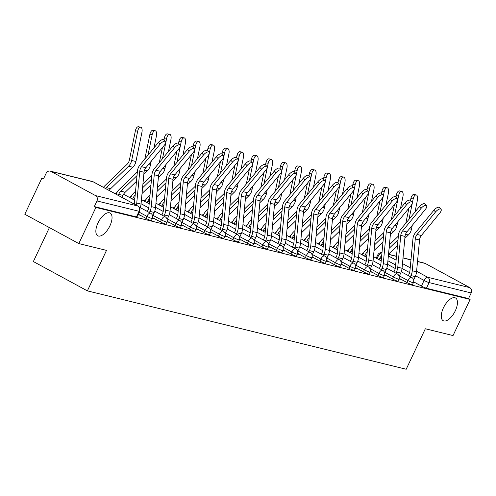 <?xml version="1.0" encoding="UTF-8"?>
<svg xmlns="http://www.w3.org/2000/svg" width="496" height="496" viewBox="0 0 496 496"><rect width="100%" height="100%" fill="white"/><g stroke="black" fill="none" stroke-linecap="round" stroke-linejoin="round"><path stroke-width="0.74" d="M443.405 307.873A12.927 5.971 -61.5 0 1 455.52 297.972A12.927 5.971 -61.5 0 1 455.303 310.8A12.927 5.971 -61.5 0 1 443.188 320.695A12.927 5.971 -61.5 0 1 443.405 307.873M97.997 222.952A12.927 5.971 -61.5 0 1 110.112 213.051A12.927 5.971 -61.5 0 1 109.895 225.878A12.927 5.971 -61.5 0 1 97.774 235.774A12.927 5.971 -61.5 0 1 97.997 222.952M399.168 278.293L406.925 282.503A4.042 0.428 25.3 0 0 411.934 284.667A4.042 0.428 25.3 0 0 412.436 284.685L413.379 282.689A4.042 0.428 -154.7 0 1 412.877 282.67A4.042 0.428 -154.7 0 1 407.867 280.507L399.385 275.9M384.667 274.722L392.423 278.938A4.042 0.428 25.3 0 0 397.432 281.102A4.042 0.428 25.3 0 0 397.935 281.12L398.877 279.124A4.042 0.428 -154.7 0 1 398.375 279.105A4.042 0.428 -154.7 0 1 393.365 276.942L384.884 272.335M370.165 271.157L377.921 275.373A4.042 0.428 25.3 0 0 382.931 277.537A4.042 0.428 25.3 0 0 383.433 277.555L384.375 275.559A4.042 0.428 -154.7 0 1 383.873 275.54A4.042 0.428 -154.7 0 1 378.863 273.377L370.382 268.77M355.663 267.592L363.419 271.808A4.042 0.428 25.3 0 0 368.429 273.972A4.042 0.428 25.3 0 0 368.931 273.99L369.88 271.994A4.042 0.428 -154.7 0 1 369.371 271.975A4.042 0.428 -154.7 0 1 364.368 269.812L355.88 265.205M341.161 264.027L348.924 268.243A4.042 0.428 25.3 0 0 353.927 270.407A4.042 0.428 25.3 0 0 354.435 270.425L355.378 268.429A4.042 0.428 -154.7 0 1 354.876 268.41A4.042 0.428 -154.7 0 1 349.866 266.247L341.384 261.64M326.666 260.462L334.422 264.678A4.042 0.428 25.3 0 0 339.431 266.842A4.042 0.428 25.3 0 0 339.934 266.86L340.876 264.864A4.042 0.428 -154.7 0 1 340.374 264.845A4.042 0.428 -154.7 0 1 335.364 262.682L326.883 258.075M312.164 256.897L319.92 261.113A4.042 0.428 25.3 0 0 324.93 263.277A4.042 0.428 25.3 0 0 325.432 263.295L326.374 261.299A4.042 0.428 -154.7 0 1 325.872 261.28A4.042 0.428 -154.7 0 1 320.862 259.117L312.381 254.51M297.662 253.332L305.418 257.548A4.042 0.428 25.3 0 0 310.428 259.712A4.042 0.428 25.3 0 0 310.93 259.73L311.872 257.734A4.042 0.428 -154.7 0 1 311.37 257.715A4.042 0.428 -154.7 0 1 306.361 255.552L297.879 250.945M283.16 249.767L290.916 253.983A4.042 0.428 25.3 0 0 295.926 256.147A4.042 0.428 25.3 0 0 296.428 256.165L297.377 254.169A4.042 0.428 -154.7 0 1 296.868 254.15A4.042 0.428 -154.7 0 1 291.865 251.987L283.377 247.38M268.658 246.202L276.421 250.418A4.042 0.428 25.3 0 0 281.424 252.582A4.042 0.428 25.3 0 0 281.933 252.6L282.875 250.604A4.042 0.428 -154.7 0 1 282.373 250.585A4.042 0.428 -154.7 0 1 277.363 248.422L268.882 243.815M254.163 242.637L261.919 246.853A4.042 0.428 25.3 0 0 266.929 249.017A4.042 0.428 25.3 0 0 267.431 249.035L268.373 247.039A4.042 0.428 -154.7 0 1 267.871 247.02A4.042 0.428 -154.7 0 1 262.861 244.857L254.38 240.25M239.661 239.072L247.417 243.288A4.042 0.428 25.3 0 0 252.427 245.452A4.042 0.428 25.3 0 0 252.929 245.47L253.871 243.474A4.042 0.428 -154.7 0 1 253.369 243.455A4.042 0.428 -154.7 0 1 248.36 241.292L239.878 236.685M225.159 235.507L232.915 239.723A4.042 0.428 25.3 0 0 237.925 241.887A4.042 0.428 25.3 0 0 238.427 241.905L239.37 239.909A4.042 0.428 -154.7 0 1 238.867 239.89A4.042 0.428 -154.7 0 1 233.858 237.727L225.376 233.12M210.657 231.942L218.414 236.158A4.042 0.428 25.3 0 0 223.423 238.322A4.042 0.428 25.3 0 0 223.925 238.34L224.874 236.344A4.042 0.428 -154.7 0 1 224.366 236.325A4.042 0.428 -154.7 0 1 219.362 234.162L210.874 229.555M196.156 228.377L203.918 232.593A4.042 0.428 25.3 0 0 208.921 234.757A4.042 0.428 25.3 0 0 209.43 234.775L210.372 232.779A4.042 0.428 -154.7 0 1 209.87 232.76A4.042 0.428 -154.7 0 1 204.86 230.597L196.379 225.99M181.66 224.812L189.416 229.028A4.042 0.428 25.3 0 0 194.426 231.192A4.042 0.428 25.3 0 0 194.928 231.21L195.87 229.214A4.042 0.428 -154.7 0 1 195.368 229.195A4.042 0.428 -154.7 0 1 190.359 227.032L181.877 222.425M167.158 221.247L174.914 225.463A4.042 0.428 25.3 0 0 179.924 227.627A4.042 0.428 25.3 0 0 180.426 227.645L181.369 225.649A4.042 0.428 -154.7 0 1 180.866 225.63A4.042 0.428 -154.7 0 1 175.857 223.46L167.375 218.86M152.656 217.682L160.413 221.898A4.042 0.428 25.3 0 0 165.422 224.062A4.042 0.428 25.3 0 0 165.924 224.08L166.867 222.084A4.042 0.428 -154.7 0 1 166.365 222.065A4.042 0.428 -154.7 0 1 161.361 219.895L152.873 215.295M138.241 214.167L145.911 218.333A4.042 0.428 25.3 0 0 150.92 220.497A4.042 0.428 25.3 0 0 151.423 220.515L152.371 218.519A4.042 0.428 -154.7 0 1 151.863 218.5A4.042 0.428 -154.7 0 1 146.859 216.33L139.184 212.17M43.654 178.548L41.881 178.114L43.456 178.969L46.116 173.34A4.042 3.559 -76.2 0 1 50.226 171.126A4.042 3.559 -76.2 0 1 50.983 171.418L95.542 195.61L137.652 205.964L93.087 181.772L50.983 171.418M49.402 227.602L33.362 261.547L87.37 290.873L106.51 250.381L78.808 243.567L95.889 207.433L470.115 299.441L453.034 335.575L425.332 328.767L406.193 369.253L87.37 290.873M78.808 243.567L24.8 214.247L41.881 178.114M417.527 261.429L424.452 263.134A4.042 3.559 103.8 0 1 425.208 263.426L469.768 287.618A4.042 3.559 103.8 0 1 471.2 292.956L468.54 298.586L426.43 288.232A4.042 0.428 -154.7 0 1 421.426 286.068L413.664 281.858M468.54 298.586L470.115 299.441M94.314 206.578L136.419 216.932A4.042 0.428 25.3 0 0 136.927 216.95L139.587 211.321A4.042 0.428 -154.7 0 1 139.085 211.302L96.974 200.948L94.314 206.578L95.889 207.433M96.974 200.948A4.042 3.559 -76.2 0 0 95.542 195.61M137.95 214.78L139.351 215.128L138.105 214.452M152.446 218.345L153.853 218.693L152.57 217.998M166.947 221.91L168.355 222.258L167.071 221.563M181.443 225.475L182.85 225.823L181.573 225.128M195.945 229.04L197.352 229.388L196.075 228.693M210.447 232.605L211.854 232.953L210.577 232.258M224.948 236.17L226.356 236.518L225.072 235.823M239.45 239.735L240.858 240.083L239.574 239.388M253.946 243.3L255.353 243.648L254.076 242.953M268.448 246.865L269.855 247.213L268.578 246.518M282.949 250.43L284.357 250.778L283.08 250.083M297.451 253.995L298.859 254.343L297.575 253.648M311.953 257.56L313.36 257.908L312.077 257.213M326.449 261.125L327.856 261.473L326.579 260.778M340.95 264.69L342.358 265.038L341.081 264.343M355.452 268.255L356.86 268.603L355.582 267.908M369.954 271.82L371.361 272.168L370.078 271.473M384.456 275.385L385.863 275.733L384.58 275.038M398.951 278.95L400.359 279.298L399.082 278.603M413.453 282.515L414.861 282.863L413.583 282.168M139.847 208.599A12.722 11.203 -76.2 0 0 141.031 204.092L144.038 172.255A7.471 6.578 103.8 0 1 145.867 167.76L164.319 145.266A4.644 1.934 135.5 0 0 165.497 141.484A4.644 1.934 135.5 0 0 160.047 144.218L158.373 142.513A4.644 1.934 -44.5 0 1 163.816 139.779L165.497 141.484M136.375 205.239A12.722 11.203 -76.2 0 0 136.753 203.038L139.76 171.207A7.471 6.578 103.8 0 1 141.596 166.706L160.047 144.218M134.267 204.092A10.1 8.891 -76.2 0 0 134.441 202.92L137.442 171.083A10.1 8.891 103.8 0 1 139.922 165.007L158.373 142.513M135.396 130.777A4.644 2.201 -79 0 1 138.421 126.747L140.69 127.187A4.644 2.201 101 0 0 137.671 131.217L135.396 130.777L129.388 160.028A7.471 6.578 -76.2 0 1 127.094 164.269L104.916 185.702A12.722 11.203 103.8 0 0 103.459 187.37M109.176 190.47A10.1 8.891 103.8 0 1 110.658 188.685L132.829 167.251A10.1 8.891 -76.2 0 0 135.935 161.516L141.943 132.271A4.644 2.201 101 0 0 140.69 127.187M105.567 188.511A10.1 8.891 103.8 0 1 106.38 187.631L128.557 166.203A10.1 8.891 -76.2 0 0 131.663 160.468L137.671 131.217M152.632 215.803L154.219 212.449A12.722 11.203 -76.2 0 0 155.533 207.657L158.54 175.82A7.471 6.578 103.8 0 1 160.369 171.325L178.82 148.831A4.644 1.934 135.5 0 0 179.992 145.049A4.644 1.934 135.5 0 0 174.542 147.783L172.868 146.078A4.644 1.934 -44.5 0 1 178.318 143.344L179.992 145.049M147.349 211.451L147.895 210.292A10.1 8.891 -76.2 0 0 148.936 206.485L151.943 174.648A10.1 8.891 103.8 0 1 154.423 168.572L172.868 146.078M149.395 212.561L149.941 211.401A12.722 11.203 -76.2 0 0 151.255 206.603L154.262 174.772A7.471 6.578 103.8 0 1 156.097 170.271L174.542 147.783M167.133 219.368L168.721 216.014A12.722 11.203 -76.2 0 0 170.035 211.222L173.036 179.385A7.471 6.578 103.8 0 1 174.871 174.89L193.322 152.396A4.644 1.934 135.5 0 0 194.494 148.614A4.644 1.934 135.5 0 0 189.044 151.348L187.37 149.643A4.644 1.934 -44.5 0 1 192.82 146.909L194.494 148.614M161.845 215.016L162.397 213.857A10.1 8.891 -76.2 0 0 163.438 210.05L166.445 178.213A10.1 8.891 103.8 0 1 168.919 172.137L187.37 149.643M163.891 216.126L164.443 214.966A12.722 11.203 -76.2 0 0 165.757 210.168L168.764 178.337A7.471 6.578 103.8 0 1 170.593 173.836L189.044 151.348M149.897 134.342A4.644 2.201 -79 0 1 152.923 130.312L155.192 130.752A4.644 2.201 101 0 0 152.167 134.782L149.897 134.342L144.832 159.024M153.971 147.876L156.445 135.836A4.644 2.201 101 0 0 155.192 130.752M121.96 197.414L122.909 195.399A10.1 8.891 103.8 0 1 125.159 192.25L136.481 181.307M118.166 195.35L118.637 194.351A10.1 8.891 103.8 0 1 120.881 191.196L137.014 175.603M116.114 194.24L116.591 193.235A12.722 11.203 103.8 0 1 119.418 189.267L137.367 171.92M143.859 174.177L147.331 170.816A10.1 8.891 -76.2 0 0 150.437 165.081L151.23 161.225M147.982 155.18L152.167 134.782M164.399 137.907A4.644 2.201 -79 0 1 167.419 133.877L169.694 134.317A4.644 2.201 101 0 0 166.668 138.347L164.399 137.907L163.978 139.946M168.473 151.441L170.946 139.401A4.644 2.201 101 0 0 169.694 134.317M132.568 199.119L133.139 197.916A10.1 8.891 103.8 0 1 135.191 194.953M130.522 198.009L131.087 196.8A12.722 11.203 103.8 0 1 133.92 192.832L135.538 191.264M142.916 184.134L151.863 175.485M159.328 162.589L162.409 147.597M158.354 177.742L161.832 174.381A10.1 8.891 -76.2 0 0 164.939 168.646L165.732 164.79M162.477 158.745L166.668 138.347M142.569 187.817L151.516 179.168M142.03 193.521L150.976 184.872M181.635 222.933L183.216 219.579A12.722 11.203 -76.2 0 0 184.531 214.787L187.538 182.95A7.471 6.578 103.8 0 1 189.373 178.455L207.824 155.961A4.644 1.934 135.5 0 0 208.996 152.179A4.644 1.934 135.5 0 0 203.546 154.913L201.872 153.208A4.644 1.934 -44.5 0 1 207.322 150.474L208.996 152.179M176.347 218.581L176.898 217.422A10.1 8.891 -76.2 0 0 177.94 213.615L180.947 181.778A10.1 8.891 103.8 0 1 183.421 175.702L201.872 153.208M178.393 219.691L178.944 218.531A12.722 11.203 -76.2 0 0 180.259 213.733L183.266 181.902A7.471 6.578 103.8 0 1 185.095 177.401L203.546 154.913M196.137 226.498L197.718 223.15A12.722 11.203 -76.2 0 0 199.032 218.352L202.039 186.515A7.471 6.578 103.8 0 1 203.875 182.02L222.32 159.526A4.644 1.934 135.5 0 0 223.498 155.744A4.644 1.934 135.5 0 0 218.048 158.478L216.374 156.773A4.644 1.934 -44.5 0 1 221.824 154.039L223.498 155.744M190.848 222.146L191.394 220.987A10.1 8.891 -76.2 0 0 192.442 217.18L195.443 185.343A10.1 8.891 103.8 0 1 197.923 179.267L216.374 156.773M192.894 223.256L193.446 222.096A12.722 11.203 -76.2 0 0 194.761 217.298L197.761 185.467A7.471 6.578 103.8 0 1 199.597 180.966L218.048 158.478M210.639 230.063L212.22 226.715A12.722 11.203 -76.2 0 0 213.534 221.917L216.541 190.08A7.471 6.578 103.8 0 1 218.37 185.585L236.821 163.091A4.644 1.934 135.5 0 0 237.993 159.309A4.644 1.934 135.5 0 0 232.55 162.043L230.869 160.338A4.644 1.934 -44.5 0 1 236.319 157.604L237.993 159.309M205.35 225.711L205.896 224.552A10.1 8.891 -76.2 0 0 206.937 220.745L209.944 188.908A10.1 8.891 103.8 0 1 212.424 182.832L230.869 160.338M207.396 226.821L207.942 225.661A12.722 11.203 -76.2 0 0 209.256 220.863L212.263 189.032A7.471 6.578 103.8 0 1 214.098 184.531L232.55 162.043M178.901 141.472A4.644 2.201 -79 0 1 181.92 137.442L184.19 137.882A4.644 2.201 101 0 0 181.17 141.912L178.901 141.472L178.479 143.511M182.974 155.006L185.448 142.966A4.644 2.201 101 0 0 184.19 137.882M147.07 202.684L147.634 201.481A10.1 8.891 103.8 0 1 149.693 198.518M145.018 201.574L145.588 200.365A12.722 11.203 103.8 0 1 148.422 196.397L150.04 194.829M157.418 187.699L166.365 179.05M173.829 166.154L176.911 151.162M172.856 181.307L176.334 177.946A10.1 8.891 -76.2 0 0 179.44 172.211L180.228 168.355M176.979 162.31L181.17 141.912M157.071 191.382L166.017 182.733M156.531 197.086L165.478 188.437M193.403 145.037A4.644 2.201 -79 0 1 196.422 141.007L198.691 141.447A4.644 2.201 101 0 0 195.672 145.477L193.403 145.037L192.981 147.076M197.47 158.571L199.944 146.531A4.644 2.201 101 0 0 198.691 141.447M161.566 206.249L162.136 205.046A10.1 8.891 103.8 0 1 164.188 202.083M159.52 205.139L160.09 203.93A12.722 11.203 103.8 0 1 162.924 199.962L164.542 198.394M171.92 191.264L180.866 182.615M188.331 169.719L191.413 154.727M187.358 184.872L190.83 181.511A10.1 8.891 -76.2 0 0 193.936 175.776L194.73 171.92M191.481 165.875L195.672 145.477M171.573 194.947L180.519 186.298M171.033 200.651L179.98 192.002M207.898 148.602A4.644 2.201 -79 0 1 210.924 144.572L213.193 145.012A4.644 2.201 101 0 0 210.174 149.042L207.898 148.602L207.483 150.641M211.972 162.136L214.446 150.096A4.644 2.201 101 0 0 213.193 145.012M176.068 209.814L176.638 208.611A10.1 8.891 103.8 0 1 178.69 205.648M174.022 208.704L174.592 207.495A12.722 11.203 103.8 0 1 177.419 203.527L179.037 201.959M186.415 194.829L195.368 186.18M202.833 173.284L205.908 158.292M201.86 188.437L205.332 185.076A10.1 8.891 -76.2 0 0 208.438 179.341L209.231 175.485M205.983 169.44L210.174 149.042M186.068 198.512L195.021 189.863M185.529 204.216L194.482 195.567M225.134 233.628L226.722 230.28A12.722 11.203 -76.2 0 0 228.036 225.482L231.043 193.645A7.471 6.578 103.8 0 1 232.872 189.15L251.323 166.656A4.644 1.934 135.5 0 0 252.495 162.874A4.644 1.934 135.5 0 0 247.045 165.608L245.371 163.903A4.644 1.934 -44.5 0 1 250.821 161.169L252.495 162.874M219.852 229.276L220.398 228.117A10.1 8.891 -76.2 0 0 221.439 224.31L224.446 192.473A10.1 8.891 103.8 0 1 226.926 186.397L245.371 163.903M221.898 230.386L222.444 229.226A12.722 11.203 -76.2 0 0 223.758 224.428L226.765 192.597A7.471 6.578 103.8 0 1 228.6 188.096L247.045 165.608M222.4 152.173A4.644 2.201 -79 0 1 225.426 148.137L227.695 148.577A4.644 2.201 101 0 0 224.669 152.607L222.4 152.173L221.985 154.206M226.474 165.701L228.947 153.661A4.644 2.201 101 0 0 227.695 148.577M190.569 213.379L191.14 212.176A10.1 8.891 103.8 0 1 193.192 209.213M188.523 212.269L189.094 211.06A12.722 11.203 103.8 0 1 191.921 207.092L193.539 205.524M200.917 198.394L209.87 189.745M217.335 176.849L220.41 161.857M216.361 192.002L219.833 188.641A10.1 8.891 -76.2 0 0 222.94 182.906L223.733 179.05M220.484 173.005L224.669 152.607M200.57 202.077L209.517 193.428M200.031 207.781L208.983 199.132M239.636 237.193L241.223 233.845A12.722 11.203 -76.2 0 0 242.538 229.047L245.539 197.21A7.471 6.578 103.8 0 1 247.374 192.715L265.825 170.221A4.644 1.934 135.5 0 0 266.997 166.439A4.644 1.934 135.5 0 0 261.547 169.173L259.873 167.468A4.644 1.934 -44.5 0 1 265.323 164.734L266.997 166.439M234.348 232.841L234.899 231.682A10.1 8.891 -76.2 0 0 235.941 227.875L238.948 196.038A10.1 8.891 103.8 0 1 241.422 189.962L259.873 167.468M236.394 233.951L236.945 232.791A12.722 11.203 -76.2 0 0 238.26 227.993L241.267 196.162A7.471 6.578 103.8 0 1 243.096 191.661L261.547 169.173M236.902 155.738A4.644 2.201 -79 0 1 239.921 151.702L242.197 152.142A4.644 2.201 101 0 0 239.171 156.178L236.902 155.738L236.48 157.771M240.975 169.266L243.449 157.226A4.644 2.201 101 0 0 242.197 152.142M205.071 216.944L205.642 215.741A10.1 8.891 103.8 0 1 207.694 212.778M203.025 215.834L203.589 214.625A12.722 11.203 103.8 0 1 206.423 210.657L208.041 209.089M215.419 201.959L224.366 193.31M231.83 180.414L234.912 165.422M230.857 195.567L234.335 192.206A10.1 8.891 -76.2 0 0 237.441 186.471L238.235 182.615M234.98 176.57L239.171 156.178M215.072 205.642L224.018 196.993M214.532 211.346L223.479 202.697M254.138 240.758L255.719 237.41A12.722 11.203 -76.2 0 0 257.033 232.612L260.04 200.775A7.471 6.578 103.8 0 1 261.876 196.28L280.327 173.786A4.644 1.934 135.5 0 0 281.499 170.004A4.644 1.934 135.5 0 0 276.049 172.738L274.375 171.033A4.644 1.934 -44.5 0 1 279.825 168.299L281.499 170.004M248.849 236.406L249.401 235.247A10.1 8.891 -76.2 0 0 250.443 231.44L253.45 199.603A10.1 8.891 103.8 0 1 255.924 193.527L274.375 171.033M250.895 237.516L251.447 236.356A12.722 11.203 -76.2 0 0 252.762 231.564L255.769 199.727A7.471 6.578 103.8 0 1 257.598 195.232L276.049 172.738M251.404 159.303A4.644 2.201 -79 0 1 254.423 155.267L256.692 155.707A4.644 2.201 101 0 0 253.673 159.743L251.404 159.303L250.982 161.336M255.477 172.831L257.951 160.791A4.644 2.201 101 0 0 256.692 155.707M219.573 220.509L220.137 219.306A10.1 8.891 103.8 0 1 222.196 216.343M217.521 219.399L218.091 218.19A12.722 11.203 103.8 0 1 220.925 214.222L222.543 212.654M229.921 205.524L238.867 196.875M246.332 183.979L249.414 168.987M245.359 199.132L248.837 195.771A10.1 8.891 -76.2 0 0 251.943 190.036L252.731 186.18M249.482 180.135L253.673 159.743M229.574 209.207L238.52 200.558M229.034 214.911L237.981 206.262M268.64 244.323L270.221 240.975A12.722 11.203 -76.2 0 0 271.535 236.177L274.542 204.34A7.471 6.578 103.8 0 1 276.377 199.845L294.822 177.351A4.644 1.934 135.5 0 0 296 173.569A4.644 1.934 135.5 0 0 290.551 176.303L288.877 174.598A4.644 1.934 -44.5 0 1 294.326 171.864L296 173.569M263.351 239.971L263.897 238.812A10.1 8.891 -76.2 0 0 264.945 235.005L267.945 203.168A10.1 8.891 103.8 0 1 270.425 197.092L288.877 174.598M265.397 241.081L265.949 239.921A12.722 11.203 -76.2 0 0 267.263 235.129L270.264 203.292A7.471 6.578 103.8 0 1 272.099 198.797L290.551 176.303M265.899 162.868A4.644 2.201 -79 0 1 268.925 158.832L271.194 159.272A4.644 2.201 101 0 0 268.175 163.308L265.899 162.868L265.484 164.901M269.973 176.396L272.447 164.356A4.644 2.201 101 0 0 271.194 159.272M234.069 224.074L234.639 222.871A10.1 8.891 103.8 0 1 236.691 219.908M232.023 222.964L232.593 221.762A12.722 11.203 103.8 0 1 235.426 217.787L237.045 216.219M244.423 209.089L253.369 200.44M260.834 187.544L263.915 172.552M259.861 202.697L263.333 199.336A10.1 8.891 -76.2 0 0 266.439 193.601L267.232 189.745M263.984 183.7L268.175 163.308M244.069 212.772L253.022 204.123M243.536 218.476L252.483 209.827M283.142 247.888L284.723 244.54A12.722 11.203 -76.2 0 0 286.037 239.742L289.044 207.905A7.471 6.578 103.8 0 1 290.873 203.41L309.324 180.916A4.644 1.934 135.5 0 0 310.496 177.134A4.644 1.934 135.5 0 0 305.052 179.868L303.372 178.163A4.644 1.934 -44.5 0 1 308.822 175.429L310.496 177.134M277.853 243.536L278.399 242.377A10.1 8.891 -76.2 0 0 279.44 238.57L282.447 206.733A10.1 8.891 103.8 0 1 284.927 200.657L303.372 178.163M279.899 244.646L280.445 243.486A12.722 11.203 -76.2 0 0 281.759 238.694L284.766 206.857A7.471 6.578 103.8 0 1 286.601 202.362L305.052 179.868M280.401 166.433A4.644 2.201 -79 0 1 283.427 162.397L285.696 162.837A4.644 2.201 101 0 0 282.677 166.873L280.401 166.433L279.986 168.466M284.475 179.961L286.948 167.921A4.644 2.201 101 0 0 285.696 162.837M248.57 227.639L249.141 226.436A10.1 8.891 103.8 0 1 251.193 223.473M246.524 226.529L247.095 225.327A12.722 11.203 103.8 0 1 249.922 221.352L251.54 219.784M258.918 212.654L267.871 204.005M275.336 191.109L278.411 176.117M274.362 206.262L277.834 202.901A10.1 8.891 -76.2 0 0 280.941 197.166L281.734 193.31M278.485 187.265L282.677 166.873M258.571 216.337L267.524 207.688M258.032 222.041L266.984 213.392M297.637 251.453L299.224 248.105A12.722 11.203 -76.2 0 0 300.539 243.307L303.546 211.47A7.471 6.578 103.8 0 1 305.375 206.975L323.826 184.481A4.644 1.934 135.5 0 0 324.998 180.699A4.644 1.934 135.5 0 0 319.548 183.433L317.874 181.728A4.644 1.934 -44.5 0 1 323.324 178.994L324.998 180.699M292.355 247.101L292.9 245.942A10.1 8.891 -76.2 0 0 293.942 242.135L296.949 210.298A10.1 8.891 103.8 0 1 299.429 204.222L317.874 181.728M294.401 248.211L294.946 247.051A12.722 11.203 -76.2 0 0 296.261 242.259L299.268 210.422A7.471 6.578 103.8 0 1 301.103 205.927L319.548 183.433M294.903 169.998A4.644 2.201 -79 0 1 297.922 165.962L300.198 166.402A4.644 2.201 101 0 0 297.172 170.438L294.903 169.998L294.488 172.031M298.976 183.526L301.45 171.486A4.644 2.201 101 0 0 300.198 166.402M263.072 231.204L263.643 230.001A10.1 8.891 103.8 0 1 265.695 227.038M261.026 230.094L261.597 228.892A12.722 11.203 103.8 0 1 264.424 224.917L266.042 223.349M273.42 216.219L282.367 207.57M289.831 194.674L292.913 179.682M288.864 209.827L292.336 206.466A10.1 8.891 -76.2 0 0 295.442 200.731L296.236 196.875M292.987 190.83L297.172 170.438M273.073 219.902L282.019 211.253M272.533 225.606L281.486 216.957M312.139 255.018L313.726 251.67A12.722 11.203 -76.2 0 0 315.041 246.872L318.041 215.035A7.471 6.578 103.8 0 1 319.877 210.54L338.328 188.046A4.644 1.934 135.5 0 0 339.5 184.264A4.644 1.934 135.5 0 0 334.05 186.998L332.376 185.293A4.644 1.934 -44.5 0 1 337.826 182.559L339.5 184.264M306.85 250.666L307.402 249.507A10.1 8.891 -76.2 0 0 308.444 245.7L311.451 213.863A10.1 8.891 103.8 0 1 313.925 207.787L332.376 185.293M308.896 251.776L309.448 250.616A12.722 11.203 -76.2 0 0 310.763 245.824L313.77 213.987A7.471 6.578 103.8 0 1 315.599 209.492L334.05 186.998M309.405 173.563A4.644 2.201 -79 0 1 312.424 169.527L314.7 169.967A4.644 2.201 101 0 0 311.674 174.003L309.405 173.563L308.983 175.596M313.478 187.091L315.952 175.051A4.644 2.201 101 0 0 314.7 169.967M277.574 234.769L278.144 233.566A10.1 8.891 103.8 0 1 280.197 230.603M275.528 233.659L276.092 232.457A12.722 11.203 103.8 0 1 278.926 228.482L280.544 226.914M287.922 219.784L296.868 211.135M304.333 198.239L307.415 183.247M303.36 213.392L306.838 210.031A10.1 8.891 -76.2 0 0 309.944 204.296L310.738 200.44M307.483 194.395L311.674 174.003M287.575 223.467L296.521 214.818M287.035 229.171L295.982 220.522M326.641 258.583L328.222 255.235A12.722 11.203 -76.2 0 0 329.536 250.437L332.543 218.6A7.471 6.578 103.8 0 1 334.378 214.105L352.83 191.611A4.644 1.934 135.5 0 0 354.001 187.829A4.644 1.934 135.5 0 0 348.552 190.563L346.878 188.858A4.644 1.934 -44.5 0 1 352.327 186.124L354.001 187.829M321.352 254.231L321.904 253.072A10.1 8.891 -76.2 0 0 322.946 249.265L325.953 217.428A10.1 8.891 103.8 0 1 328.426 211.352L346.878 188.858M323.398 255.341L323.95 254.181A12.722 11.203 -76.2 0 0 325.264 249.389L328.271 217.552A7.471 6.578 103.8 0 1 330.1 213.057L348.552 190.563M323.907 177.128A4.644 2.201 -79 0 1 326.926 173.092L329.195 173.532A4.644 2.201 101 0 0 326.176 177.568L323.907 177.128L323.485 179.161M327.98 190.656L330.454 178.616A4.644 2.201 101 0 0 329.195 173.532M292.076 238.334L292.64 237.131A10.1 8.891 103.8 0 1 294.698 234.168M290.024 237.224L290.594 236.022A12.722 11.203 103.8 0 1 293.427 232.047L295.046 230.479M302.424 223.349L311.37 214.7M318.835 201.804L321.916 186.812M317.862 216.957L321.34 213.596A10.1 8.891 -76.2 0 0 324.446 207.861L325.233 204.005M321.985 197.96L326.176 177.568M302.076 227.032L311.023 218.383M301.537 232.736L310.484 224.087M341.143 262.148L342.724 258.8A12.722 11.203 -76.2 0 0 344.038 254.002L347.045 222.165A7.471 6.578 103.8 0 1 348.88 217.67L367.325 195.176A4.644 1.934 135.5 0 0 368.503 191.394A4.644 1.934 135.5 0 0 363.053 194.128L361.379 192.423A4.644 1.934 -44.5 0 1 366.829 189.689L368.503 191.394M335.854 257.796L336.4 256.637A10.1 8.891 -76.2 0 0 337.447 252.83L340.448 220.993A10.1 8.891 103.8 0 1 342.928 214.917L361.379 192.423M337.9 258.906L338.446 257.746A12.722 11.203 -76.2 0 0 339.766 252.954L342.767 221.117A7.471 6.578 103.8 0 1 344.602 216.622L363.053 194.128M338.402 180.693A4.644 2.201 -79 0 1 341.428 176.657L343.697 177.097A4.644 2.201 101 0 0 340.678 181.133L338.402 180.693L337.987 182.726M342.476 194.221L344.949 182.181A4.644 2.201 101 0 0 343.697 177.097M306.571 241.899L307.142 240.696A10.1 8.891 103.8 0 1 309.194 237.733M304.525 240.789L305.096 239.587A12.722 11.203 103.8 0 1 307.923 235.612L309.547 234.044M316.925 226.914L325.872 218.265M333.337 205.369L336.418 190.377M332.363 220.522L335.835 217.161A10.1 8.891 -76.2 0 0 338.942 211.426L339.735 207.57M336.486 201.525L340.678 181.133M316.572 230.597L325.525 221.948M316.039 236.301L324.985 227.652M355.644 265.713L357.225 262.365A12.722 11.203 -76.2 0 0 358.54 257.567L361.547 225.73A7.471 6.578 103.8 0 1 363.376 221.235L381.827 198.741A4.644 1.934 135.5 0 0 382.999 194.959A4.644 1.934 135.5 0 0 377.555 197.693L375.875 195.988A4.644 1.934 -44.5 0 1 381.325 193.26L382.999 194.959M350.356 261.361L350.901 260.202A10.1 8.891 -76.2 0 0 351.943 256.395L354.95 224.558A10.1 8.891 103.8 0 1 357.43 218.482L375.875 195.988M352.402 262.471L352.947 261.311A12.722 11.203 -76.2 0 0 354.262 256.519L357.269 224.682A7.471 6.578 103.8 0 1 359.104 220.187L377.555 197.693M352.904 184.258A4.644 2.201 -79 0 1 355.93 180.222L358.199 180.662A4.644 2.201 101 0 0 355.179 184.698L352.904 184.258L352.489 186.291M356.977 197.786L359.451 185.746A4.644 2.201 101 0 0 358.199 180.662M321.073 245.464L321.644 244.261A10.1 8.891 103.8 0 1 323.696 241.298M319.027 244.354L319.598 243.152A12.722 11.203 103.8 0 1 322.425 239.177L324.043 237.609M331.421 230.479L340.374 221.83M347.839 208.934L350.914 193.942M346.865 224.087L350.337 220.726A10.1 8.891 -76.2 0 0 353.443 214.997L354.237 211.135M350.988 205.09L355.179 184.698M331.074 234.162L340.027 225.513M330.534 239.866L339.487 231.217M370.14 269.278L371.727 265.93A12.722 11.203 -76.2 0 0 373.042 261.132L376.049 229.295A7.471 6.578 103.8 0 1 377.878 224.8L396.329 202.306A4.644 1.934 135.5 0 0 397.501 198.524A4.644 1.934 135.5 0 0 392.051 201.258L390.377 199.553A4.644 1.934 -44.5 0 1 395.827 196.825L397.501 198.524M364.851 264.926L365.403 263.767A10.1 8.891 -76.2 0 0 366.445 259.96L369.452 228.123A10.1 8.891 103.8 0 1 371.926 222.047L390.377 199.553M366.904 266.036L367.449 264.876A12.722 11.203 -76.2 0 0 368.764 260.084L371.771 228.247A7.471 6.578 103.8 0 1 373.606 223.752L392.051 201.258M367.406 187.823A4.644 2.201 -79 0 1 370.425 183.787L372.701 184.227A4.644 2.201 101 0 0 369.675 188.263L367.406 187.823L366.99 189.856M371.479 201.351L373.953 189.311A4.644 2.201 101 0 0 372.701 184.227M335.575 249.029L336.145 247.826A10.1 8.891 103.8 0 1 338.198 244.863M333.529 247.919L334.099 246.717A12.722 11.203 103.8 0 1 336.927 242.742L338.545 241.174M345.923 234.044L354.869 225.395M362.334 212.499L365.416 197.507M361.367 227.652L364.839 224.291A10.1 8.891 -76.2 0 0 367.945 218.562L368.739 214.7M365.49 208.655L369.675 188.263M345.576 237.727L354.522 229.078M345.036 243.431L353.989 234.782M384.642 272.843L386.229 269.495A12.722 11.203 -76.2 0 0 387.543 264.697L390.544 232.86A7.471 6.578 103.8 0 1 392.379 228.365L410.831 205.871A4.644 1.934 135.5 0 0 412.002 202.089A4.644 1.934 135.5 0 0 406.553 204.823L404.879 203.118A4.644 1.934 -44.5 0 1 410.328 200.39L412.002 202.089M379.353 268.491L379.905 267.332A10.1 8.891 -76.2 0 0 380.947 263.525L383.954 231.688A10.1 8.891 103.8 0 1 386.427 225.612L404.879 203.118M381.399 269.601L381.951 268.441A12.722 11.203 -76.2 0 0 383.265 263.649L386.272 231.812A7.471 6.578 103.8 0 1 388.101 227.317L406.553 204.823M381.908 191.388A4.644 2.201 -79 0 1 384.927 187.352L387.202 187.792A4.644 2.201 101 0 0 384.177 191.828L381.908 191.388L381.486 193.421M385.981 204.916L388.455 192.876A4.644 2.201 101 0 0 387.202 187.792M350.077 252.594L350.647 251.391A10.1 8.891 103.8 0 1 352.699 248.428M348.031 251.484L348.595 250.282A12.722 11.203 103.8 0 1 351.428 246.307L353.047 244.739M360.425 237.609L369.371 228.96M376.836 216.064L379.917 201.072M375.863 231.217L379.341 227.856A10.1 8.891 -76.2 0 0 382.447 222.127L383.241 218.265M379.986 212.22L384.177 191.828M360.077 241.292L369.024 232.643M359.538 246.996L368.485 238.347M399.144 276.408L400.725 273.06A12.722 11.203 -76.2 0 0 402.039 268.262L405.046 236.425A7.471 6.578 103.8 0 1 406.881 231.93L425.332 209.436A4.644 1.934 135.5 0 0 426.504 205.654A4.644 1.934 135.5 0 0 421.054 208.388L419.38 206.683A4.644 1.934 -44.5 0 1 424.83 203.955L426.504 205.654M393.855 272.056L394.407 270.897A10.1 8.891 -76.2 0 0 395.448 267.09L398.455 235.253A10.1 8.891 103.8 0 1 400.929 229.177L419.38 206.683M395.901 273.166L396.453 272.006A12.722 11.203 -76.2 0 0 397.767 267.214L400.774 235.377A7.471 6.578 103.8 0 1 402.603 230.882L421.054 208.388M396.409 194.953A4.644 2.201 -79 0 1 399.429 190.917L401.698 191.357A4.644 2.201 101 0 0 398.679 195.393L396.409 194.953L395.988 196.986M400.483 208.481L402.957 196.441A4.644 2.201 101 0 0 401.698 191.357M364.579 256.159L365.143 254.956A10.1 8.891 103.8 0 1 367.201 251.993M362.526 255.049L363.097 253.847A12.722 11.203 103.8 0 1 365.93 249.872L367.548 248.31M374.926 241.174L383.873 232.525M391.338 219.629L394.419 204.637M390.364 234.782L393.836 231.421A10.1 8.891 -76.2 0 0 396.949 225.692L397.736 221.83M394.487 215.785L398.679 195.393M374.579 244.857L383.526 236.208M374.04 250.561L382.986 241.912M413.645 279.973L415.226 276.625A12.722 11.203 -76.2 0 0 416.541 271.827L419.548 239.99A7.471 6.578 103.8 0 1 421.383 235.495L439.828 213.001A4.644 1.934 135.5 0 0 441.006 209.219A4.644 1.934 135.5 0 0 435.556 211.953L433.882 210.248A4.644 1.934 -44.5 0 1 439.332 207.52L441.006 209.219M408.357 275.621L408.902 274.462A10.1 8.891 -76.2 0 0 409.95 270.655L412.951 238.818A10.1 8.891 103.8 0 1 415.431 232.742L433.882 210.248M410.403 276.731L410.948 275.571A12.722 11.203 -76.2 0 0 412.269 270.779L415.27 238.942A7.471 6.578 103.8 0 1 417.105 234.447L435.556 211.953M410.905 198.518A4.644 2.201 -79 0 1 413.931 194.482L416.2 194.922A4.644 2.201 101 0 0 413.18 198.958L410.905 198.518L410.49 200.551M414.978 212.046L417.452 200.006A4.644 2.201 101 0 0 416.2 194.922M379.074 259.724L379.645 258.521A10.1 8.891 103.8 0 1 381.697 255.558M377.028 258.614L377.599 257.412A12.722 11.203 103.8 0 1 380.426 253.437L382.044 251.875M389.422 244.739L398.375 236.09M405.84 223.194L408.921 208.202M404.866 238.347L408.338 234.986A10.1 8.891 -76.2 0 0 411.444 229.257L412.238 225.395M408.989 219.35L413.18 198.958M389.075 248.422L398.028 239.773M388.542 254.126L397.488 245.477M406.925 282.503L407.867 280.507A4.042 1.866 -61.5 0 1 411.444 277.332A4.042 1.866 118.5 0 1 411.655 277.413L401.258 271.771M392.423 278.938L393.365 276.942A4.042 1.866 -61.5 0 1 396.943 273.767A4.042 1.866 118.5 0 1 397.153 273.848L386.762 268.206M377.921 275.373L378.863 273.377A4.042 1.866 -61.5 0 1 382.441 270.202A4.042 1.866 118.5 0 1 382.652 270.283L372.26 264.641M363.419 271.808L364.368 269.812A4.042 1.866 -61.5 0 1 367.939 266.637A4.042 1.866 118.5 0 1 368.15 266.718L357.759 261.076M348.924 268.243L349.866 266.247A4.042 1.866 -61.5 0 1 353.443 263.072A4.042 1.866 118.5 0 1 353.654 263.153L343.257 257.511M334.422 264.678L335.364 262.682A4.042 1.866 -61.5 0 1 338.942 259.507A4.042 1.866 118.5 0 1 339.152 259.588L328.755 253.946M319.92 261.113L320.862 259.117A4.042 1.866 -61.5 0 1 324.44 255.942A4.042 1.866 118.5 0 1 324.651 256.023L314.259 250.381M305.418 257.548L306.361 255.552A4.042 1.866 -61.5 0 1 309.938 252.377A4.042 1.866 118.5 0 1 310.149 252.458L299.758 246.816M290.916 253.983L291.865 251.987A4.042 1.866 -61.5 0 1 295.436 248.812A4.042 1.866 118.5 0 1 295.647 248.893L285.256 243.251M276.421 250.418L277.363 248.422A4.042 1.866 -61.5 0 1 280.941 245.247A4.042 1.866 118.5 0 1 281.151 245.328L270.754 239.686M261.919 246.853L262.861 244.857A4.042 1.866 -61.5 0 1 266.439 241.682A4.042 1.866 118.5 0 1 266.65 241.763L256.258 236.121M247.417 243.288L248.36 241.292A4.042 1.866 -61.5 0 1 251.937 238.117A4.042 1.866 118.5 0 1 252.148 238.198L241.757 232.556M232.915 239.723L233.858 237.727A4.042 1.866 -61.5 0 1 237.435 234.552A4.042 1.866 118.5 0 1 237.646 234.633L227.255 228.991M218.414 236.158L219.362 234.162A4.042 1.866 -61.5 0 1 222.933 230.987A4.042 1.866 118.5 0 1 223.144 231.068L212.753 225.426M203.918 232.593L204.86 230.597A4.042 1.866 -61.5 0 1 208.438 227.422A4.042 1.866 118.5 0 1 208.649 227.503L198.251 221.861M189.416 229.028L190.359 227.032A4.042 1.866 -61.5 0 1 193.936 223.851A4.042 1.866 118.5 0 1 194.147 223.938L183.756 218.29M174.914 225.463L175.857 223.46A4.042 1.866 -61.5 0 1 179.434 220.286A4.042 1.866 118.5 0 1 179.645 220.373L169.254 214.725M160.413 221.898L161.361 219.895A4.042 1.866 -61.5 0 1 164.932 216.721A4.042 1.866 118.5 0 1 165.143 216.808L154.752 211.16M145.911 218.333L146.859 216.33A4.042 1.866 -61.5 0 1 150.431 213.156A4.042 1.866 118.5 0 1 150.641 213.243L140.25 207.595M421.426 286.068L424.086 280.438L415.58 275.819M409.597 272.577L402.02 268.46M395.647 265L387.909 260.797M388.368 255.93L396.106 260.133M402.485 263.593L410.217 267.797M416.597 271.256L427.657 277.264L469.768 287.618M425.208 263.426L417.514 261.535M410.961 259.923L403.012 257.97M396.459 256.358L388.511 254.405M136.419 216.932L139.085 211.302A4.042 3.559 103.8 0 0 137.652 205.964A4.042 1.866 -61.5 0 1 137.863 206.045A4.042 1.866 -61.5 0 1 138.155 206.305M378.566 255.688A4.042 0.428 -154.7 0 1 377.729 254.975L376.222 258.174M426.43 288.232L429.09 282.602A4.042 0.428 -154.7 0 1 424.086 280.438A4.042 1.866 118.5 0 1 427.657 277.264A4.042 3.559 103.8 0 1 429.09 282.602L471.2 292.956M139.587 211.321A4.042 4.042 0 0 0 137.863 206.045L93.298 181.852A4.042 4.042 0 0 0 92.337 181.48A4.042 3.559 -76.2 0 1 93.087 181.772A4.042 1.866 -61.5 0 1 93.298 181.852A4.042 1.866 -61.5 0 1 93.484 181.982M139.76 171.207L144.038 172.255M136.753 203.038L141.031 204.092M141.596 166.706L145.867 167.76M135.935 161.516L131.663 160.468M132.829 167.251L128.557 166.203M110.658 188.685L106.38 187.631M149.941 211.401L154.219 212.449M154.262 174.772L158.54 175.82M151.255 206.603L155.533 207.657M156.097 170.271L160.369 171.325M164.443 214.966L168.721 216.014M168.764 178.337L173.036 179.385M165.757 210.168L170.035 211.222M170.593 173.836L174.871 174.89M122.909 195.399L118.637 194.351M150.437 165.081L148.465 164.598M147.331 170.816L144.522 170.128M125.159 192.25L120.881 191.196M134.869 198.338L133.139 197.916M164.939 168.646L162.961 168.163M161.832 174.381L159.024 173.693M178.944 218.531L183.216 219.579M183.266 181.902L187.538 182.95M180.259 213.733L184.531 214.787M185.095 177.401L189.373 178.455M193.446 222.096L197.718 223.15M197.761 185.467L202.039 186.515M194.761 217.298L199.032 218.352M199.597 180.966L203.875 182.02M207.942 225.661L212.22 226.715M212.263 189.032L216.541 190.08M209.256 220.863L213.534 221.917M214.098 184.531L218.37 185.585M149.37 201.903L147.634 201.481M179.44 172.211L177.463 171.728M176.334 177.946L173.519 177.258M163.872 205.468L162.136 205.046M193.936 175.776L191.964 175.293M190.83 181.511L188.021 180.823M178.374 209.033L176.638 208.611M208.438 179.341L206.466 178.858M205.332 185.076L202.523 184.388M222.444 229.226L226.722 230.28M226.765 192.597L231.043 193.645M223.758 224.428L228.036 225.482M228.6 188.096L232.872 189.15M192.87 212.598L191.14 212.176M222.94 182.906L220.968 182.423M219.833 188.641L217.025 187.953M236.945 232.791L241.223 233.845M241.267 196.162L245.539 197.21M238.26 227.993L242.538 229.047M243.096 191.661L247.374 192.715M207.371 216.163L205.642 215.741M237.441 186.471L235.464 185.988M234.335 192.206L231.527 191.518M251.447 236.356L255.719 237.41M255.769 199.727L260.04 200.775M252.762 231.564L257.033 232.612M257.598 195.232L261.876 196.28M221.873 219.728L220.137 219.306M251.943 190.036L249.965 189.553M248.837 195.771L246.022 195.083M265.949 239.921L270.221 240.975M270.264 203.292L274.542 204.34M267.263 235.129L271.535 236.177M272.099 198.797L276.377 199.845M236.375 223.293L234.639 222.871M266.439 193.601L264.467 193.118M263.333 199.336L260.524 198.648M280.445 243.486L284.723 244.54M284.766 206.857L289.044 207.905M281.759 238.694L286.037 239.742M286.601 202.362L290.873 203.41M250.877 226.864L249.141 226.436M280.941 197.166L278.969 196.683M277.834 202.901L275.026 202.213M294.946 247.051L299.224 248.105M299.268 210.422L303.546 211.47M296.261 242.259L300.539 243.307M301.103 205.927L305.375 206.975M265.372 230.429L263.643 230.001M295.442 200.731L293.471 200.248M292.336 206.466L289.528 205.778M309.448 250.616L313.726 251.67M313.77 213.987L318.041 215.035M310.763 245.824L315.041 246.872M315.599 209.492L319.877 210.54M279.874 233.994L278.144 233.566M309.944 204.296L307.966 203.813M306.838 210.031L304.029 209.343M323.95 254.181L328.222 255.235M328.271 217.552L332.543 218.6M325.264 249.389L329.536 250.437M330.1 213.057L334.378 214.105M294.376 237.559L292.64 237.131M324.446 207.861L322.468 207.378M321.34 213.596L318.525 212.908M338.446 257.746L342.724 258.8M342.767 221.117L347.045 222.165M339.766 252.954L344.038 254.002M344.602 216.622L348.88 217.67M308.878 241.124L307.142 240.696M338.942 211.426L336.97 210.943M335.835 217.161L333.027 216.473M352.947 261.311L357.225 262.365M357.269 224.682L361.547 225.73M354.262 256.519L358.54 257.567M359.104 220.187L363.376 221.235M323.38 244.689L321.644 244.261M353.443 214.997L351.472 214.508M350.337 220.726L347.529 220.038M367.449 264.876L371.727 265.93M371.771 228.247L376.049 229.295M368.764 260.084L373.042 261.132M373.606 223.752L377.878 224.8M337.875 248.254L336.145 247.826M367.945 218.562L365.974 218.073M364.839 224.291L362.03 223.603M381.951 268.441L386.229 269.495M386.272 231.812L390.544 232.86M383.265 263.649L387.543 264.697M388.101 227.317L392.379 228.365M352.377 251.819L350.647 251.391M382.447 222.127L380.469 221.638M379.341 227.856L376.532 227.168M396.453 272.006L400.725 273.06M400.774 235.377L405.046 236.425M397.767 267.214L402.039 268.262M402.603 230.882L406.881 231.93M366.879 255.384L365.143 254.956M396.949 225.692L394.971 225.203M393.836 231.421L391.028 230.733M410.948 275.571L415.226 276.625M415.27 238.942L419.548 239.99M412.269 270.779L416.541 271.827M417.105 234.447L421.383 235.495M381.381 258.949L379.645 258.521M411.444 229.257L409.473 228.768M408.338 234.986L405.53 234.298M152.371 218.519A4.042 4.042 0 0 0 150.641 213.243M116.969 192.491A4.042 4.042 0 0 0 115.357 193.831M123.554 194.227L134.689 200.272M141.069 203.732L148.719 207.886M166.867 222.084A4.042 4.042 0 0 0 165.143 216.808M131.471 196.056A4.042 4.042 0 0 0 129.735 197.582M141.453 199.634L149.191 203.837M155.564 207.297L163.215 211.451M181.369 225.649A4.042 4.042 0 0 0 179.645 220.373M145.973 199.621A4.042 4.042 0 0 0 144.237 201.147M155.955 203.199L163.686 207.402M170.066 210.862L177.717 215.016M195.87 229.214A4.042 4.042 0 0 0 194.147 223.938M160.468 203.186A4.042 4.042 0 0 0 158.739 204.712M170.457 206.764L178.188 210.967M184.568 214.427L192.219 218.581M210.372 232.779A4.042 4.042 0 0 0 208.649 227.503M174.97 206.751A4.042 4.042 0 0 0 173.234 208.277M184.952 210.329L192.69 214.532M199.07 217.992L206.72 222.146M224.874 236.344A4.042 4.042 0 0 0 223.144 231.068M189.472 210.316A4.042 4.042 0 0 0 187.736 211.842M199.454 213.894L207.192 218.097M213.571 221.557L221.222 225.711M239.37 239.909A4.042 4.042 0 0 0 237.646 234.633M203.974 213.881A4.042 4.042 0 0 0 202.238 215.407M213.956 217.459L221.693 221.662M228.067 225.122L235.718 229.276M253.871 243.474A4.042 4.042 0 0 0 252.148 238.198M218.476 217.446A4.042 4.042 0 0 0 216.74 218.972M228.458 221.024L236.189 225.227M242.569 228.687L250.22 232.841M268.373 247.039A4.042 4.042 0 0 0 266.65 241.763M232.971 221.011A4.042 4.042 0 0 0 231.241 222.537M242.959 224.589L250.691 228.792M257.071 232.252L264.721 236.406M282.875 250.604A4.042 4.042 0 0 0 281.151 245.328M247.473 224.576A4.042 4.042 0 0 0 245.737 226.102M257.455 228.154L265.193 232.357M271.572 235.817L279.223 239.971M297.377 254.169A4.042 4.042 0 0 0 295.647 248.893M261.975 228.141A4.042 4.042 0 0 0 260.239 229.667M271.957 231.719L279.694 235.922M286.074 239.382L293.725 243.536M311.872 257.734A4.042 4.042 0 0 0 310.149 252.458M276.477 231.706A4.042 4.042 0 0 0 274.741 233.232M286.459 235.284L294.196 239.487M300.57 242.947L308.221 247.101M326.374 261.299A4.042 4.042 0 0 0 324.651 256.023M290.972 235.271A4.042 4.042 0 0 0 289.242 236.797M300.96 238.849L308.692 243.052M315.072 246.512L322.722 250.666M340.876 264.864A4.042 4.042 0 0 0 339.152 259.588M305.474 238.836A4.042 4.042 0 0 0 303.744 240.362M315.456 242.414L323.194 246.617M329.573 250.077L337.224 254.231M355.378 268.429A4.042 4.042 0 0 0 353.654 263.153M319.976 242.401A4.042 4.042 0 0 0 318.24 243.927M329.958 245.979L337.695 250.182M344.075 253.642L351.726 257.796M369.88 271.994A4.042 4.042 0 0 0 368.15 266.718M334.478 245.966A4.042 4.042 0 0 0 332.742 247.492M344.46 249.544L352.197 253.747M358.571 257.207L366.228 261.361M384.375 275.559A4.042 4.042 0 0 0 382.652 270.283M348.979 249.531A4.042 4.042 0 0 0 347.243 251.057M358.961 253.109L366.699 257.312M373.073 260.772L380.723 264.926M398.877 279.124A4.042 4.042 0 0 0 397.153 273.848M363.475 253.096A4.042 4.042 0 0 0 361.745 254.622M373.463 256.674L381.195 260.877M387.574 264.337L395.225 268.491M413.379 282.689A4.042 4.042 0 0 0 411.655 277.413M410.973 259.817L403.025 257.864M396.471 256.252L388.523 254.299M381.226 252.669A4.042 4.042 0 0 0 377.729 254.975M92.337 181.48L50.226 171.126"/></g></svg>
